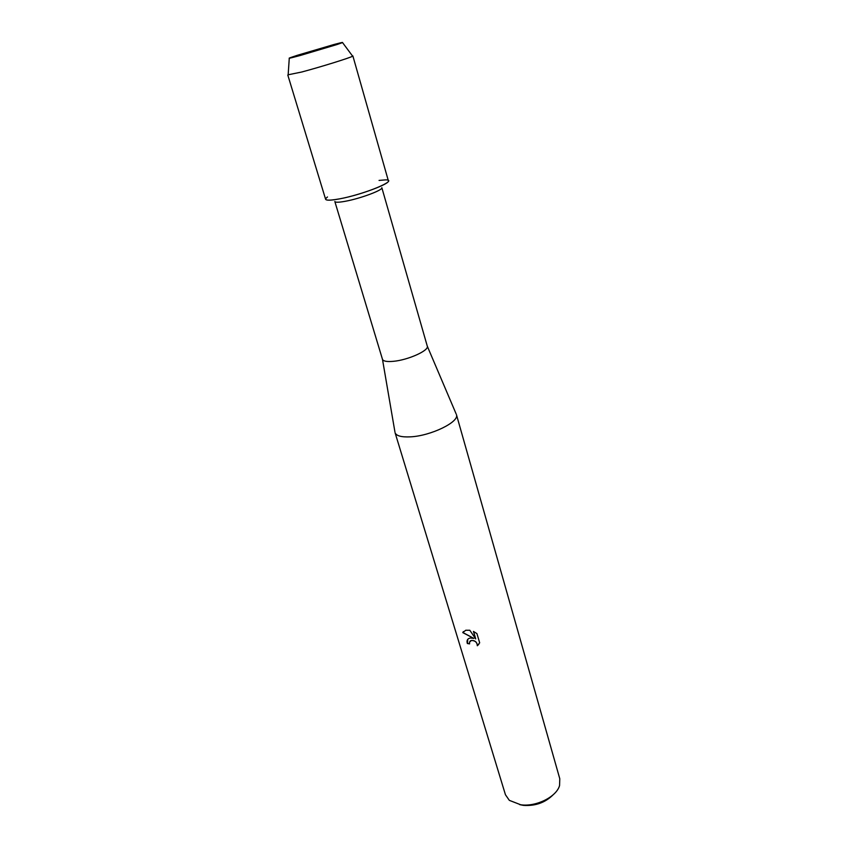 <?xml version="1.0" encoding="UTF-8"?>
<svg xmlns="http://www.w3.org/2000/svg" width="848" height="848" viewBox="0 0 848 848"><rect width="100%" height="100%" fill="white"/><g stroke="black" fill="none" stroke-linecap="round" stroke-linejoin="round"><path stroke-width="1.27" d="M300.383 55.449L337.08 44.509C345.295 41.764 344.267 41.764 333.985 44.509L297.5 55.247C285.469 59.148 286.433 59.212 300.383 55.449L342.528 42.58L297.5 55.247L289.274 58.247L300.383 55.449M427.286 346.164C429.247 350.51 407.92 360.103 393.271 361.333C386.911 361.895 383.317 361.237 382.48 359.351L334.833 201.506C335.352 202.545 338.893 202.46 345.454 201.252C360.495 198.527 383.434 189.92 381.833 187.673L427.286 346.164L456.097 413.824M327.487 196.98C323.014 200.446 327.074 201.071 339.677 198.845C364.64 194.298 399.599 179.649 385.554 179.882L379.056 180.412M410.178 436.858C430.604 436.052 459.733 421.848 456.436 414.63L559.786 778.761L559.563 785.577C556.521 796.844 536.021 807.073 520.725 804.773L509.33 800.353L505.45 794.746L395.062 432.692C396.302 435.872 401.348 437.261 410.178 436.858M470.619 638.025L473.831 638.406L462.775 632.597L465.764 630.244L469.824 630.265L475.696 638.904L473.46 631.421L476.926 633.604L479.671 642.826L477.318 645.752C477.095 642.296 475.113 640.547 471.361 640.484L469.474 642.254L469.601 643.886L467.343 643.515C466.559 640.738 467.301 638.968 469.58 638.205L470.619 638.025M519.686 804.625L523.417 805.377C535.364 806.172 545.275 802.632 553.161 794.767M469.94 641.258L471.106 640.484C474.965 640.293 477.053 642.021 477.382 645.667L477.318 645.752M477.382 645.667L478.749 644.395M467.789 639.286L467.418 643.431L469.58 643.791M463.368 631.59L462.838 632.513L473.831 638.406M473.566 631.463L475.696 638.904M394.914 431.823L382.48 359.351M288.161 74.783L301.612 72.038C320.544 67.024 350.913 57.569 352.641 56.169L352.418 55.873M287.811 75.08L325.611 199.269C326.279 200.605 330.964 200.467 339.677 198.845C359.775 195.167 390.536 183.687 388.373 180.804L352.874 55.936M342.528 42.58L352.641 56.169M289.274 58.247L288.129 75.154"/></g></svg>
